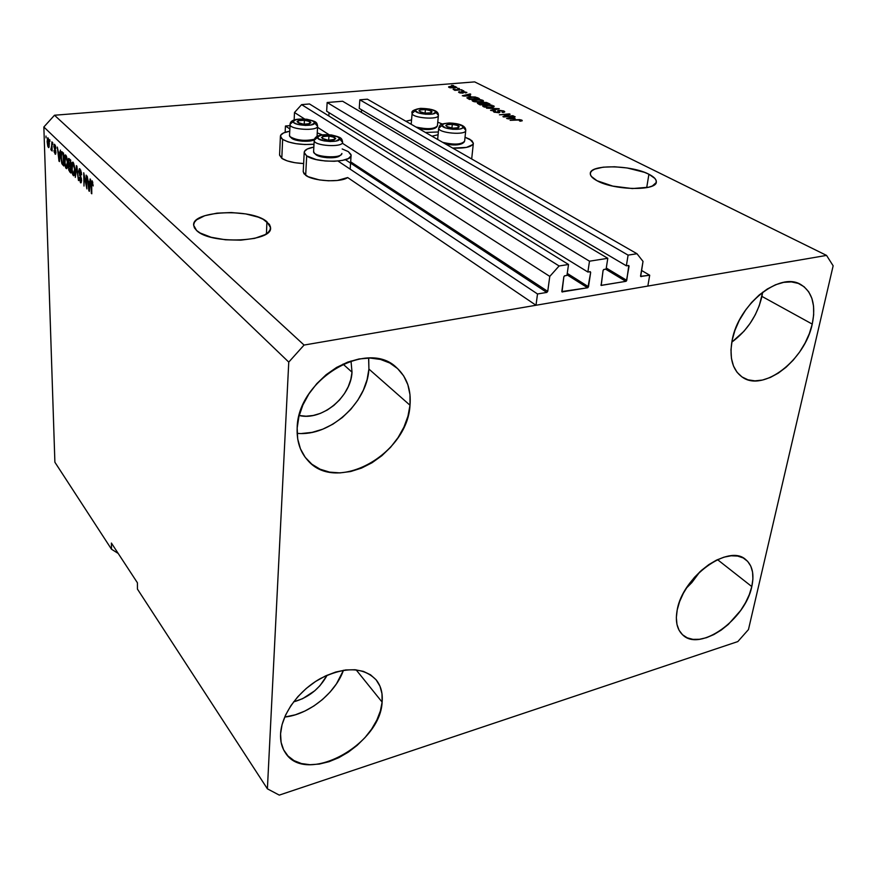 <?xml version="1.0" encoding="UTF-8"?>
<svg xmlns="http://www.w3.org/2000/svg" width="877" height="877" viewBox="0 0 877 877"><rect width="100%" height="100%" fill="white"/><g stroke="black" fill="none" stroke-linecap="round" stroke-linejoin="round"><path stroke-width="1.32" d="M641.504 270.423L649.704 275.225L647.84 286.066L536 305.262L537.513 293.97L546.799 292.425L345.395 159.702L546.799 292.425L547.73 291.383L549.78 276.398L559.109 265.972L568.526 264.492L566.959 275.411L564.459 275.882L563.845 276.792L561.806 291.57L587.59 287.777L567.046 274.83L587.897 287.656L590.659 272.451L589.53 271.76L590.659 272.451L590.309 271.706L587.875 272.034L589.497 261.193L327.154 102.51L342.611 101.239L607.794 258.32L606.117 269.086L603.683 269.546L603.08 270.445L601.216 285.42L625.849 281.342L605.645 269.162L625.849 281.342L626.419 281.002L629.05 266.235L627.899 265.567L629.05 266.235L628.721 265.501L626.353 265.808L628.096 255.13L636.987 253.727L643.016 261.401L640.692 276.485L649.704 275.225L641.504 270.423M640.605 276.31L641.175 276.65L640.583 275.904L643.016 261.401L636.987 253.727L367.397 99.189L636.987 253.727L628.096 255.13L359.833 99.814L628.096 255.13L626.353 265.808L359.241 108.408L626.353 265.808L628.809 265.534L626.737 280.344L625.849 281.342L601.118 285.365L603.08 270.445L603.99 269.425L606.117 269.086L607.794 258.32L589.497 261.193L327.154 102.51L326.65 111.204L587.875 272.034L326.65 111.204L327.154 102.51L342.611 101.239L607.794 258.32L589.497 261.193L587.875 272.034L590.024 271.684L590.659 272.451L588.5 286.757L587.59 287.777L562.036 291.92L563.845 276.792L564.777 275.762L566.959 275.411L568.526 264.492L309.504 103.968L568.526 264.492L559.109 265.972L301.611 104.626L559.109 265.972L549.78 276.398L342.545 143.357L549.78 276.398L547.73 291.383L546.799 292.425L537.513 293.97L338.018 161.05L537.513 293.97L536 305.262L347.665 177.549L536 305.262L647.84 286.066L649.704 275.225L640.605 276.31M367.397 99.189L359.833 99.814L359.241 108.408L359.833 99.814L367.397 99.189M361.554 109.768L361.368 112.344L361.554 109.768M606.281 268.022L626.737 280.344L606.281 268.022M600.888 285.058L601.501 285.442L600.888 285.058M329.028 112.673L328.831 115.95L329.028 112.673M567.255 273.394L588.5 286.757L567.255 273.394M561.806 291.57L562.464 291.997L561.806 291.57M309.504 103.968L301.611 104.626L294.497 112.508L304.648 119.031L294.497 112.508L294.146 119.952L294.497 112.508L301.611 104.626L309.504 103.968M317.551 127.318L329.094 134.729L317.551 127.318M350.668 161.828L547.73 291.383L350.668 161.828M289.969 125.608L285.442 126.014L289.816 128.93L285.442 126.014L285.157 132.317L285.442 126.014L289.969 125.608M312.914 144.321L313.955 145.012L312.914 144.321M266.926 221.738L270.533 227.647C273.185 242.129 210.392 244.804 196.591 230.487L194.376 227.79L193.642 225.049L194.387 222.363L196.569 219.853L204.801 215.698L217.003 213.144L231.342 212.53L245.768 213.922L258.244 217.145L263.155 219.305L269.414 224.359L270.489 227.055L270.105 229.752L268.263 232.328L264.986 234.685L254.703 238.358L240.769 240.166L225.411 239.783L211.127 237.261L200.219 233.03L196.591 230.487L193.642 225.236C191.701 210.633 251.896 208.046 266.926 221.738L266.444 233.786L266.926 221.738M648.914 174.249C653.946 176.803 656.413 179.336 656.325 181.857C657.169 191.175 613.867 190.408 596.974 180.706L591.339 176.42L590.342 174.315L590.616 172.352L592.128 170.598L594.814 169.118L603.201 167.167L614.514 166.773L627.088 167.956L644.409 172.309L648.914 174.249L654.922 178.459L656.171 180.563L656.171 182.58L652.367 185.968L648.684 187.218L632.317 188.566L612.771 186.099L596.974 180.706C592.424 178.25 590.199 175.86 590.298 173.525C589.772 164.251 631.319 164.843 648.914 174.249L646.7 187.656L648.914 174.249M746.174 309.197L739.355 320.258L746.174 309.197M352.017 372.188C350.997 397.007 321.76 421.157 299.178 415.512L306.062 416.213L313.199 415.49L320.379 413.385L327.34 409.987L333.841 405.426L339.618 399.879L344.486 393.532L348.268 386.647L350.811 379.434L352.017 372.188L343.017 364.087L352.017 372.188L351.008 360.973L352.017 372.188M327.176 675.169C319.623 688.818 308.43 697.719 293.576 701.885L302.62 698.684L314.755 690.78L319.962 685.671L327.176 675.169M686.307 588.204L699.868 571.815L691.887 582.536L686.307 588.204M751.797 586.57C745.439 619.568 699.857 652.104 682.821 635.003C676.978 629.554 675.115 621.179 677.219 609.877L676.342 617.572L676.978 624.446L679.072 630.245L682.547 634.762L687.239 637.831L692.94 639.355L699.451 639.289L706.5 637.678L713.834 634.575L721.179 630.114L728.272 624.457L740.692 610.436L745.582 602.576L749.331 594.529L751.797 586.57L752.904 579.006L752.565 572.1L750.8 566.147L747.642 561.357L743.203 557.947L737.645 556.062L731.155 555.788L723.996 557.158L716.443 560.14L708.802 564.624L701.37 570.445L694.474 577.351L688.379 585.08L683.347 593.301L679.576 601.677L677.219 609.877C682.591 576.88 728.655 543.51 745.68 559.548C752.4 565.281 754.439 574.292 751.797 586.57L717.507 559.636L751.797 586.57M284.685 717.057C308.715 714.667 335.442 693.236 343.466 670.258L336.472 683.841L330.092 692.052L322.506 699.506L313.966 705.93L304.801 711.094L295.319 714.81L284.685 717.057M382.12 702.104C380.497 745.22 305.229 785.803 285.222 752.554C281.769 747.368 280.223 741.131 280.574 733.841L281.1 742.348L283.611 749.813L287.985 755.985L294.025 760.611L301.458 763.549L309.998 764.711L319.305 764.075L329.018 761.696L338.785 757.684L348.257 752.181L357.092 745.417L364.975 737.623L371.64 729.083L376.836 720.105L380.366 711.006L382.12 702.104L381.988 693.729L379.971 686.198L376.112 679.807L370.532 674.797L363.418 671.387L355.032 669.743L345.67 669.962L335.705 672.034L325.542 675.915L315.577 681.473L306.226 688.478L297.884 696.645L290.901 705.645L285.551 715.106L282.065 724.632L280.574 733.841C281.539 714.24 298.717 690.462 320.763 678.359C345.242 666.421 363.769 667.013 376.354 680.103C380.969 686.022 382.887 693.356 382.12 702.104L356.139 669.853L382.12 702.104M297.139 433.326C329.664 436.856 367.134 403.058 368.91 369.064L410.008 405.229C407.641 454.319 336.319 494.19 307.75 460.37C300.164 451.973 296.634 441.175 297.171 427.987L297.687 438.884L300.427 448.794L305.24 457.355L311.905 464.24L320.138 469.217L329.588 472.122L339.892 472.9L350.668 471.53L361.51 468.099L372.023 462.76L381.857 455.711L390.649 447.215L398.092 437.557L403.935 427.099L407.958 416.191L410.008 405.229L409.976 394.606L407.86 384.707L403.683 375.915L397.588 368.581L389.772 363.001L380.508 359.438L370.138 358.057L359.066 358.956L347.73 362.113L336.593 367.43L326.123 374.72L316.772 383.677L308.901 393.926L302.872 405.042L298.914 416.553L297.171 427.987C297.478 379.39 367.671 338.149 396.744 367.814C406.851 377.132 411.269 389.607 410.008 405.229L368.91 369.064L368.625 358.046M731.791 342.173C747.27 330.662 757.322 315.402 761.938 296.404L812.245 324.095C804.998 360.019 763.461 392.194 742.578 377.329C732.536 370.291 729.061 357.937 732.152 340.243L730.979 349.726L731.451 358.441L733.512 366.06L737.075 372.297L741.975 376.935L748.004 379.818L754.933 380.859L762.475 380.048L770.368 377.439L778.305 373.131L786.011 367.299L793.214 360.151L799.66 351.962L805.097 343.006L809.35 333.6L812.245 324.095L813.67 314.821L813.549 306.139L811.883 298.366L808.704 291.811L804.099 286.746L798.256 283.392L791.372 281.901L783.709 282.35L775.564 284.751L767.265 289.037L759.164 295.023L751.578 302.477L744.836 311.105L739.212 320.533L734.926 330.388L732.152 340.243C738.248 304.571 779.839 271.212 800.811 284.554C812.321 291.844 816.136 305.032 812.245 324.095L761.938 296.404L762.672 292.194L759.285 305.624L755.305 314.722L750.12 323.372L743.948 331.276L731.791 342.173M304.209 152.466C304.418 150 307.63 148.213 313.845 147.095L307.301 148.991L304.407 151.524L304.264 152.96L306.687 155.876L304.209 152.466L303.212 171.771L305.667 175.29L306.687 155.876L316.18 159.559L325.005 160.973L334.258 161.28L342.458 160.414L348.333 158.54L350.997 155.953L350.986 154.516L348.355 151.633L342.183 148.958L348.355 151.633L351.107 155.251C352.39 162.716 316.279 163.297 306.687 155.876L305.667 175.29C313.253 181.309 340.616 182.767 347.665 177.549L337.349 180.476L328.502 180.794L319.338 179.917L308.123 176.705L304.034 173.799L303.234 171.486M280.399 136.297C280.585 133.984 283.688 132.295 289.706 131.221L283.567 132.931L280.629 135.299L281.111 138.029L282.646 139.388L280.399 136.297L279.577 155.152L281.802 158.342L282.646 139.388L288.051 141.866L295.834 143.664L304.779 144.519L313.999 144.223C300.658 145.122 290.21 143.51 282.646 139.388L281.802 158.342C286.472 161.324 293.751 163.056 303.639 163.56L294.913 162.716L287.174 160.875L281.802 158.342L279.588 154.9M431.966 136.198L438.072 134.74L431.966 136.198M465.04 137.24L471.826 140.594L473.361 143.28L472.846 144.552L466.443 147.413L452.707 148.092C465.292 148.52 472.177 146.897 473.361 143.225L469.864 139.268L465.04 137.24M405.854 121.223L411.543 119.919L405.854 121.223M437.755 122.188L442.271 123.986L437.755 122.188M737.82 641.58L279.27 795.11L267.397 788.829L137.437 589.092L267.397 788.829L288.763 362.102L43.85 127.001L54.889 462.223L111.478 549.199L111.401 543.06L137.415 582.788L137.437 589.092L137.415 582.788L111.401 543.06L111.478 549.199L54.889 462.223L43.85 127.001L288.763 362.102L304.067 345.056L826.551 255.404L474.654 81.89L54.495 115.238L304.067 345.056L54.495 115.238L43.85 127.001L54.495 115.238L474.654 81.89L826.551 255.404L833.15 265.808L748.465 629.565L737.82 641.58L279.27 795.11L267.397 788.829L288.763 362.102L304.067 345.056L826.551 255.404L833.15 265.808L748.465 629.565L737.82 641.58M504.999 116.444L513.67 116.049L503.65 116.992L502.905 116.608L508.057 114.416L499.386 114.81L509.384 113.878L510.129 114.251L504.999 116.444L510.129 114.251L509.384 113.878L499.386 114.81L508.057 114.416L502.905 116.608L503.65 116.992L512.968 115.698L504.999 116.444M499.013 110.261L503.771 110.951L504.681 111.96L503.475 112.42L502.028 112.157L503.036 111.291L500.548 110.59L498.936 110.886L499.923 112.179L499.035 112.727L494.08 112.157L493.225 111.236L494.847 110.743L495.658 111.083L494.584 111.401L495.275 112.059L498.553 112.3L497.61 110.743L499.013 110.261L497.599 110.809L498.706 112.168L497.884 112.431L495.034 111.938L494.551 111.5L495.658 111.083L494.847 110.743L493.17 111.379L498.542 112.793L499.934 112.245L498.925 110.93L499.726 110.612L502.762 111.138L503.299 111.653L502.028 112.157L502.85 112.497L504.757 111.785L503.99 111.061L503.837 112.344L503.99 111.061L499.013 110.261L498.936 110.864L499.013 110.261M486.527 108.2L499.221 108.715L491.241 110.623L490.539 110.261L497.741 108.66L486.527 108.2L497.741 108.66L490.539 110.261L491.241 110.623L499.221 108.715L486.527 108.2M493.51 105.744L494.2 106.325L493.411 107.082L489.213 107.597L484.049 106.939L482.745 106.183L483.052 105.492L487.897 104.791L492.052 105.229L485.891 104.889L482.668 105.931L483.348 106.643L491.153 107.498L493.883 106.851L493.51 105.744L493.356 107.093L493.51 105.744M482.821 100.318L483.49 100.888L482.69 101.622L478.513 102.127L474.293 101.721L472.067 100.592L474.424 99.561L480.453 99.627L482.821 100.318L475.29 99.474L472.067 100.504L472.725 101.184L480.432 102.028L483.161 101.403L482.821 100.318M470.565 95.9L462.311 95.757L470.094 93.927L470.763 94.267L468.395 94.793L470.565 95.9L468.395 94.793L470.763 94.267L470.094 93.927L462.311 95.757L470.565 95.9M451.622 85.354L453.617 85.562L451.622 85.354M450.899 86.286L455.196 86.472L456.665 87.448L450.076 87.799L448.629 86.834L450.899 86.286L448.564 86.987L449.002 87.426L454.33 87.996L456.731 87.294L450.899 86.286M457.41 88.303L459.416 88.511L457.41 88.303M457.662 89.772L461.949 89.794L454.889 90.364L454.264 90.046L455.393 89.958L453.157 89.421L457.662 89.772L453.179 89.344L455.393 89.958L454.264 90.046L454.889 90.364L461.949 89.794L457.662 89.772M461.751 90.506L463.769 90.715L461.751 90.506M462.574 91.383L466.816 92.556L465.621 92.918L464.854 92.611L465.468 92.107L463.385 91.69L463.155 93.028L460.041 92.94L458.693 91.899L461.719 92.819L461.423 91.701L462.574 91.383L461.423 91.745L461.719 92.819L459.636 91.668L458.55 92.096L459.066 92.578L462.497 93.137L463.516 92.754L463.385 91.69L465.303 92.019L464.854 92.611L465.621 92.918L466.871 92.425L462.574 91.383L462.409 92.984L462.574 91.383M470.171 96.898L475.246 96.985L479.357 98.63L469.546 99.474L466.882 97.818L470.171 96.898L466.871 97.84L469.546 99.474L479.357 98.63L477.505 97.687L477.428 98.334L477.505 97.687L470.171 96.898M483.161 102.28L486.516 102.477L489.98 104.023L480.103 104.9L477.472 103.179L483.161 102.28L477.428 103.3L480.103 104.9L489.98 104.023L483.161 102.28M515.172 118.614L506.599 118.505L514.459 116.455L515.194 116.827L512.793 117.408L515.172 118.614L512.793 117.408L515.194 116.827L514.459 116.455L506.599 118.505L515.172 118.614M521.892 120.149L522.264 120.763L520.247 121.201L519.403 120.851L520.905 120.412L519.633 119.974L510.151 120.335L519.513 119.601L521.892 120.149L516.991 119.678L510.151 120.335L519.217 119.952L520.905 120.456L519.403 120.851L520.247 121.201L522.264 120.763L521.892 120.149M86.363 185.738L86.154 175.126L86.889 188.917L84.258 175.926L83.995 186.045L83.732 172.769L86.363 185.738L83.732 172.769L83.995 186.045L84.258 175.926L86.889 188.917L86.154 175.126L86.363 185.738M78.667 171.443L79.467 168.658L81.309 172.144L81.594 174.907L80.202 170.73L79.5 170.281L79.127 171.618L81.473 178.831L80.859 182.876L79.04 178.952L79.368 177.593L80.629 181.243L81.112 179.412L78.667 171.443L80.947 178.294L80.717 181.254L78.908 177.307L80.892 182.876L81.594 180.278L79.127 171.859L79.982 170.478L81.594 174.907L79.993 168.965L79.412 168.658L78.667 171.443M75.301 177.395L76.398 165.632L78.491 180.563L76.694 167.43L75.301 177.395L76.694 167.43L78.491 180.563L76.869 166.093L75.301 177.395M72.934 162.102L74.666 167.902L74.556 174.611L73.646 175.773L72.67 174.611L71.421 168.318L71.695 162.859L72.934 162.102L71.695 162.859L71.366 167.112L73.778 175.784L74.83 170.357L74.271 165.424L72.934 162.102M65.753 155.119L67.452 160.831L67.365 167.485L66.707 168.636L65.709 167.88L64.328 161.817L64.459 156.292L65.062 154.933L65.753 155.119L64.558 155.887L64.251 160.107L66.608 168.658L67.617 163.265L67.069 158.386L65.753 155.119M49.901 141.625L49.846 139.805L49.901 141.625M47.128 141.712L47.588 137.853L48.827 139.553L48.882 147.555L47.807 146.382L47.128 141.712L48.717 147.621L49.353 143.806L48.082 137.941L47.128 141.712M92.118 180.75L93.203 185.935L92.282 182.526L91.679 182.668L91.789 193.795L91.274 181.375L92.118 180.75L91.142 184.225L91.307 193.313L91.657 182.855L92.129 182.306L93.203 185.935L92.118 180.75M59.702 153.135L60.403 150.088L59.439 161.609L57.323 147.084L58.244 151.71L59.702 153.135L58.244 151.71L57.323 147.084L59.011 161.193L59.702 153.135M53.826 146.426L54.242 144.245L55.481 145.911L55.854 148.399L54.758 145.714L54.242 146.623L55.799 151.107L55.558 154.209L54.221 152.181L54.001 150.438L54.988 152.708L55.481 151.864L53.826 146.426L55.492 152.094L54.988 152.708L54.001 150.438L55.437 154.253L55.92 152.335L54.242 146.623L54.758 145.714L55.854 148.399L54.747 144.42L53.826 146.426M52.741 144.387L52.686 142.567L52.741 144.387M51.611 146.185L51.896 141.8L52.171 151.041L51.71 149.156L51.359 150.351L50.855 149.408L51.611 146.185L50.855 149.408L51.37 150.351L51.71 149.156L52.171 151.041L51.896 141.8L51.611 146.185M46.053 137.864L45.988 136.067L46.053 137.864M60.864 156.862L61.379 151.787L63.528 153.113L63.868 166.016L61.73 163.275L60.864 156.862L62.015 163.933L63.868 166.016L63.528 153.113L61.686 151.589L60.864 156.862M68.11 161.302L68.647 158.43L70.653 160.042L70.971 173.076L68.768 170.116L68.11 161.302L68.373 167.321L69.634 171.749L70.971 173.076L70.653 160.042L68.724 158.419L68.11 161.302M89.75 182.559L90.079 178.952L90.583 179.434L89.355 191.372L87.163 176.113L88.139 180.991L89.75 182.559L88.139 180.991L87.163 176.113L88.895 190.901L90.583 179.434L90.079 178.952L90.265 182.515L88.325 182.701L89.75 182.559M118.209 553.453L111.478 549.199L118.209 553.453M438.336 131.967L425.444 132.46L438.336 131.967M317.244 132.887L322.308 134.85L317.244 132.887M92.819 182.241L92.129 182.306L92.819 182.241M59.603 154.495L59.187 160.074L58.43 153.343L60.14 153.19L58.43 153.343L60.042 154.451L58.43 153.343L59.187 160.074L59.603 154.495M55.404 145.659L54.758 145.714L55.404 145.659M55.722 153.979L55.043 154.045L55.722 153.979M55.558 150.131L54.845 150.197L55.558 150.131M51.688 149.342L50.855 149.408L51.688 149.342M51.458 148.684L52.094 148.619M49.002 147.402L48.388 147.457L49.002 147.402M48.937 143.4L48.356 146.163L47.533 142.019L47.95 139.169L48.728 139.191L48.114 139.246L49.342 143.368L47.939 139.169L47.862 144.968L48.684 146.13L48.937 143.4M63.835 164.723L62.684 164.843L63.835 164.723M63.133 163.835L62.015 163.933L63.133 163.835M63.122 154.199L63.396 164.087L62.048 162.508L61.291 157.301L61.861 153.168L63.528 153.354L62.377 153.464L63.122 154.199L61.609 153.343L61.28 156.128L61.861 161.982L63.396 164.087L63.122 154.199M67.047 168.307L66.104 168.395L67.047 168.307M66.203 155.733L64.558 155.887L66.203 155.733M67.167 162.804L66.444 167.079L64.953 163.681L65.435 156.457L66.575 156.566L65.797 156.643L67.595 162.771L66.356 157.619L65.249 156.544L64.679 160.129L65.271 165.205L66.74 166.871L67.167 162.804M70.927 171.618L69.634 171.749L70.927 171.618M68.812 167.277L69.151 166.137L70.796 165.983L69.151 166.137L70.807 166.334L69.59 166.455L70.39 167.233L70.916 171.07L69.743 170.39L68.812 167.551L70.478 171.114L70.829 167.189L69.151 166.137L68.812 167.266M69.623 164.997L68.779 165.073L69.623 164.997M70.237 161.138L70.346 165.709L68.559 161.73L68.91 160.009L70.653 160.14L69.349 160.261L70.237 161.138L68.823 160.052L68.559 161.993L69.009 164.207L70.346 165.709L70.237 161.138M74.249 175.411L73.251 175.521L74.249 175.411M73.372 162.694L71.695 162.859L73.372 162.694M74.37 169.886L73.613 174.194L72.078 170.73L72.594 163.451L73.767 163.56L72.977 163.637L74.808 169.842L73.547 164.635L72.407 163.539L71.815 166.707L72.407 172.287L73.92 173.986L74.37 169.886M80.837 170.39L79.982 170.478L80.837 170.39M81.309 182.493L80.366 182.591L81.309 182.493M80.903 176.65L80.213 176.715L80.903 176.65M80.158 175.203L79.423 175.268L80.158 175.203M89.629 183.973L89.092 189.75L88.325 182.701L90.123 183.929L88.325 182.701L89.092 189.75L89.629 183.973M453.705 87.678L449.989 87.777L449.769 87.097L455.262 86.911L453.661 88.04L455.525 87.196L453.99 86.604L449.769 87.075L453.705 87.678M462.749 93.105L462.881 91.844L462.76 93.105M463.012 93.061L463.1 92.151L463.012 93.061M459.526 92.776L459.636 91.668L459.526 92.776M462.069 93.028L462.771 92.962L462.069 93.028M468.329 95.429L468.395 94.793L468.329 95.429M469.217 95.878L463.615 96.097L467.463 94.99L469.184 96.185L467.463 94.99L463.637 95.834L469.217 95.878M477.559 98.399L470.006 99.441L468.252 98.005L468.175 98.772L468.23 97.917L473.448 97.15L477.516 98.794L475.4 97.413L471.749 97.161L468.307 97.775L470.039 99.046L477.559 98.399M479.785 101.688L473.821 101.6L473.394 100.581L475.915 99.814L481.681 100.416L482.175 100.921L479.752 102.083L482.164 100.855L479.73 99.879L473.405 100.559L475.477 101.579L479.785 101.688M478.699 104.177L478.853 102.762L478.699 104.177L479.675 103.091L483.545 104.188L480.552 104.856L479.5 103.892L479.434 104.549L478.787 103.376L480.585 104.451L483.501 104.593L481.407 103.201L478.787 103.398M488.16 103.782L484.652 104.495L482.832 102.971L486.055 102.795L488.16 103.782L483.841 102.62L482.876 103.069L484.696 104.089L488.16 103.782M490.484 107.147L484.455 107.071L484.016 106.018L486.538 105.229L492.37 105.843L492.874 106.369L490.44 107.553L492.863 106.303L490.386 105.295L484.016 106.007L486.132 107.038L490.484 107.147M498.925 110.93L498.805 112.76M499.386 112.651L499.495 111.62L499.386 112.651M498.618 112.782L498.706 112.179M507.969 115.172L508.057 114.416L507.969 115.172M509.296 114.613L509.384 113.878L509.296 114.613M514.393 117.014L514.459 116.455L514.393 117.014M512.716 118.077L512.793 117.408L512.716 118.077M513.769 118.614L507.947 118.866L511.861 117.639L513.736 118.943L511.861 117.639L507.98 118.581L513.769 118.614M301.743 433.49L312.19 432.35L322.681 429.215L332.832 424.216L342.293 417.551L350.712 409.449L357.816 400.208L363.341 390.166L367.09 379.653L368.91 369.064L368.724 358.77M446.7 126.485L449.32 127.713L454.494 128.294L457.476 128.009L459.285 126.748L457.136 125.203L450.559 124.205L447.599 124.49L445.757 125.729L446.568 124.819L452.302 124.271L458.254 125.685L458.507 127.669L452.74 128.228L458.507 127.669L458.254 125.685L452.302 124.271L446.568 124.819L446.634 126.058L446.568 124.819L452.302 124.271L458.254 125.685L458.507 127.669L452.74 128.228L446.7 126.485M464.624 140.923L463.966 142.293C459.088 144.672 452.017 144.716 442.775 142.392C454.341 144.99 461.62 144.573 464.635 141.131L465.731 130.618M437.963 139.629L437.7 138.906L437.963 139.629M462.453 143.433L456.084 144.946L445.582 144.003C453.387 145.494 459.055 145.264 462.585 143.324L463.736 142.458M465.731 130.245L465.742 130.454C466.312 135.486 438.401 133.183 438.708 128.228L442.085 125.455C441.263 121.53 462.903 123.153 462.957 127.022L462.322 128.141L460.184 128.963L452.872 129.314L445.352 127.856L442.085 125.455L443.685 123.898L446.47 123.284L456.172 123.734L462.004 125.795L465.731 130.245L462.957 127.022C464.021 131.013 441.909 129.357 442.085 125.455L438.708 128.228C438.379 133.118 465.851 135.486 465.742 130.563M438.708 128.228L437.7 138.906M458.046 127.79L458.254 125.685L458.046 127.79M451.918 128.152L452.302 124.271L451.918 128.152M322.352 138.402L324.753 139.728L330.136 140.342L333.413 140.024L335.705 138.665L332.427 136.56L327.099 135.957L322.637 136.615L321.508 137.612L322.637 136.615L328.941 136.012L334.904 137.536L334.608 139.662L328.272 140.276L334.674 139.333L334.904 137.536L328.941 136.012L322.637 136.615L322.44 137.941L322.637 136.615L328.941 136.012L334.904 137.536L334.608 139.662L328.272 140.276L322.352 138.402M313.626 151.359L313.593 151.622C312.881 157.136 341.986 159.033 341.898 153.464L341.164 154.67C337.634 158.364 317.902 157.191 314.35 153.069L313.604 151.458M314.35 153.069L315.577 154.33C318.8 158.057 336.582 159.11 339.772 155.777L340.923 154.867M314.218 140.594C314.021 145.955 342.732 147.709 342.611 142.326L339.563 138.961C339.563 143.247 316.334 141.515 317.649 137.316L314.229 140.21M314.207 140.463L314.317 139.64C315.468 135.562 321.223 134.006 331.594 134.992C341.581 137.459 341.811 138.018 342.622 142.173L342.611 142.326C342.71 147.785 313.495 145.867 314.207 140.463L313.593 151.622M340.101 155.437L336.329 157.224L327.077 157.728L320.039 156.523L315.479 154.231M314.251 140.013L317.649 137.316C317.902 133.096 340.616 134.784 339.563 138.961L336.034 141.054L330.256 141.548L323.909 140.879L318.263 138.643L317.978 136.691L321.256 135.244L331.232 135.091L337.963 136.998L342.611 142.326M328.678 140.298L328.941 136.012L328.678 140.298M322.506 138.84L322.637 136.615L322.506 138.84M297.895 122.462L300.153 123.701L305.36 124.293L308.572 124.008L310.875 122.736L307.794 120.752L302.62 120.171L299.43 120.445L297.095 121.706L298.246 120.774L304.418 120.237L310.162 121.673L309.756 123.668L303.552 124.227L308.2 123.997L309.943 122.933L310.162 121.673L304.418 120.237L298.246 120.774L298.005 122.035L298.246 120.774L304.418 120.237L310.162 121.673L309.756 123.668L303.552 124.227L297.895 122.462M314.437 139.235C304.845 141.263 296.766 140.441 290.199 136.757L289.509 135.442C288.895 139.257 307.465 142.107 314.437 139.235M290.199 136.757L291.405 137.996C294.244 141.252 309.965 142.48 314.284 139.783L309.482 141.065L302.422 141.186L295.626 140.035L291.317 137.897M290.035 124.709C290.002 129.697 317.463 131.287 317.606 126.31L314.624 123.021C314.404 127.044 291.855 125.356 293.346 121.421L290.057 124.249M290.101 123.854L290.199 123.471C291.065 119.875 296.645 118.45 306.906 119.261C316.74 121.629 316.718 122.035 317.627 126.08L317.606 126.31C317.43 131.386 289.344 129.599 290.013 124.545L290.024 124.402M289.509 135.442L290.177 123.514L293.346 121.421C293.806 117.463 315.863 119.108 314.624 123.021L311.072 124.972L305.415 125.422L297.489 124.359L293.872 122.67L293.346 121.421L295.538 119.853L300.548 119.086L306.698 119.371L313.166 121.179L317.606 126.31M304.209 124.26L304.418 120.237L304.209 124.26M298.136 122.923L298.246 120.774L298.136 122.923M419.831 111.587L422.308 112.738L427.329 113.308L431.276 112.738L432.098 111.861L428.71 110.009L423.723 109.45L420.807 109.713L418.943 110.875L419.787 110.02L425.422 109.515L431.155 110.875L431.276 112.738L425.619 113.243L431.276 112.738L431.155 110.875L425.422 109.515L419.787 110.02L419.809 111.193L419.787 110.02L425.422 109.515L431.155 110.875L431.276 112.738L424.906 113.177L419.831 111.587M437.404 125.707L436.801 126.891C432.032 129.226 425.093 129.27 415.983 127.033C427.285 129.522 434.422 129.127 437.415 125.828L438.39 115.402C438.971 120.204 411.543 118.022 412.113 113.319C411.532 117.989 438.686 120.204 438.39 115.468M411.434 124.424L411.225 123.745L411.434 124.424M435.222 128.108L428.919 129.522L418.724 128.612C426.441 130.037 432.021 129.818 435.474 127.921L436.603 127.055M438.368 114.602C438.029 110.765 432.12 108.682 420.642 108.342C413.823 109.559 410.984 111.193 412.113 113.276L415.369 110.612C414.788 106.917 435.847 108.496 435.661 112.135L432.843 113.955L425.685 114.262L418.428 112.87L415.369 110.612L416.115 109.57L419.787 108.573L429.237 109.022L434.806 110.973L438.39 115.282L435.661 112.135C436.472 115.885 414.985 114.273 415.369 110.612L412.113 113.319L411.225 123.745L412.124 113.133M430.969 112.804L431.155 110.875L430.969 112.804M425.082 113.199L425.422 109.515L425.082 113.199M270.533 227.647L270.511 228.206M351.085 155.547L350.175 169.151M473.328 143.51L471.683 158.967M91.942 182.219L92.798 182.131M54.517 145.593L55.361 145.516M55.273 152.861L55.92 152.806M51.359 148.75L52.105 148.684M48.531 146.24L49.309 146.174M47.95 139.169L48.695 139.103M61.861 153.168L63.429 153.026M66.444 167.079L67.463 166.981M65.435 156.457L66.488 156.358M73.613 174.194L74.666 174.084M72.594 163.451L73.679 163.352M79.577 170.259L80.739 170.149M80.739 181.254L81.572 181.166M449.769 87.097L449.715 87.7M455.525 87.185L455.459 87.864M465.621 92.304L465.566 92.896M459.767 92.228L459.701 92.841M468.23 97.917L468.143 98.761M473.394 100.581L473.306 101.436M482.164 100.954L482.076 101.787M482.832 102.971L482.745 103.782M484.016 106.018L483.918 106.895M492.874 106.402L492.775 107.257M503.299 111.686L503.212 112.453M494.551 111.5L494.453 112.311M520.905 120.467L520.828 121.136M396.031 367.2L396.744 367.814M465.742 130.454L465.742 129.741M465.687 129.368C464.865 125.575 459.405 123.449 449.32 122.966C439.87 124.019 440.177 124.194 438.708 128.108M317.627 126.08L317.057 136.319M412.113 113.276L411.225 123.701"/></g></svg>
